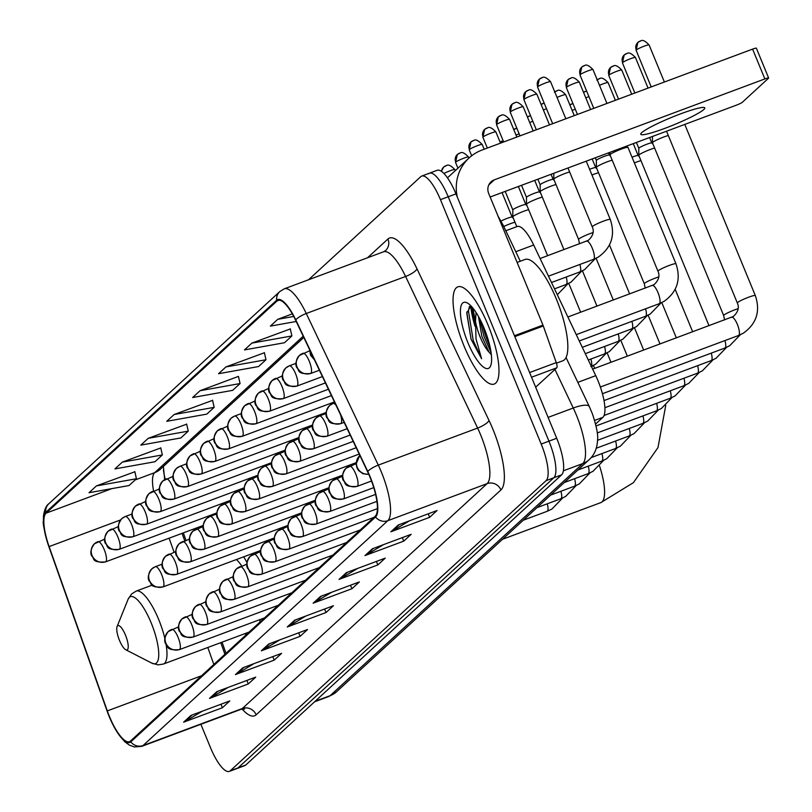 <?xml version="1.0" encoding="UTF-8"?>
<svg xmlns="http://www.w3.org/2000/svg" width="812" height="812" viewBox="0 0 812 812"><rect width="100%" height="100%" fill="white"/><g stroke="black" fill="none" stroke-linecap="round" stroke-linejoin="round"><path stroke-width="1.22" d="M246.929 562.381A57.307 16.565 -110.5 0 0 243.641 556.839M505.805 230.76L517.203 226.507A32.439 9.379 69.5 0 1 533.687 245.031L595.754 375.662A32.439 9.379 69.5 0 1 597.997 380.737A32.439 9.379 69.5 0 1 602.88 417.338L595.602 424.026M163.425 470.036A43.249 12.505 -110.5 0 0 165.191 479.334M183.339 532.875L185.989 540.345M222.052 642.17L225.99 653.305M244.96 633.624A57.307 16.565 -110.5 0 0 245.945 634.974M473.01 308.225A43.249 12.505 -110.5 0 0 475.436 320.192A43.249 12.505 -110.5 0 1 473.01 308.225M200.868 724.294L210.562 747.811A32.439 9.379 -110.5 0 0 229.299 771.4L244.818 765.614A32.439 9.379 -110.5 0 0 245.762 765.026L561.589 474.868A32.439 9.379 -110.5 0 0 556.707 438.267L455.979 193.875A32.439 9.379 -110.5 0 0 437.232 170.276L429.477 173.169A32.439 9.379 -110.5 0 0 428.533 173.768M229.299 771.4A32.439 9.379 -110.5 0 0 230.243 770.811L546.07 480.663A32.439 9.379 -110.5 0 0 541.188 444.052L440.459 199.661L448.214 196.768A32.439 9.379 -110.5 0 0 429.477 173.169A32.439 9.379 -110.5 0 1 448.214 196.768L548.942 441.16L448.214 196.768L455.979 193.875M546.07 480.663L553.825 477.76A32.439 9.379 -110.5 0 0 548.942 441.16A32.439 9.379 -110.5 0 1 553.825 477.76L238.007 767.919L553.825 477.76L561.589 474.868M237.053 768.507A32.439 9.379 -110.5 0 0 238.007 767.919A32.439 9.379 -110.5 0 1 237.053 768.507M487.86 324.577A51.907 15.002 -110.5 0 0 457.877 286.829A51.907 15.002 -110.5 0 0 464.17 346.338A51.907 15.002 -110.5 0 0 494.153 384.086A51.907 15.002 -110.5 0 0 487.86 324.577A51.907 15.002 -110.5 0 0 457.877 286.829A51.907 15.002 -110.5 0 0 464.17 346.338A51.907 15.002 -110.5 0 0 494.153 384.086A51.907 15.002 -110.5 0 0 487.86 324.577M370.008 477.162A34.601 9.998 69.5 0 1 375.215 516.209L130.458 741.072A34.601 9.998 69.5 0 1 129.443 741.701A34.601 9.998 69.5 0 1 107.306 710.906L49.116 546.588A34.601 9.998 69.5 0 1 46.061 513.174L276.993 301.019A34.601 9.998 69.5 0 1 277.998 300.389A34.601 9.998 69.5 0 1 295.588 320.151L367.613 471.752A34.601 9.998 69.5 0 1 370.008 477.162M370.211 476.979A35.464 10.251 -110.5 0 0 367.755 471.437L295.73 319.827A35.464 10.251 -110.5 0 0 276.659 300.227L45.736 512.382A35.464 10.251 -110.5 0 0 48.862 546.628L107.052 710.947A35.464 10.251 -110.5 0 0 130.783 741.874L375.55 517A35.464 10.251 -110.5 0 0 370.211 476.979M475 326.241A43.249 12.505 69.5 0 1 470.706 305.85M202.229 711.221L184.903 721.584A8.648 8.221 -132.6 0 1 183.603 722.203L222.397 707.739L229.796 700.939L191.003 715.402L183.603 722.203M220.955 704.237L222.397 707.739M228.131 687.419L210.805 697.782A8.648 8.221 -132.6 0 1 209.506 698.401L248.31 683.937L255.709 677.137L216.916 691.601L209.506 698.401M246.858 680.436L248.31 683.937M254.034 663.617L236.718 673.98A8.648 8.221 -132.6 0 1 235.419 674.599L274.212 660.136L281.612 653.335L242.818 667.799L235.419 674.599M272.771 656.634L274.212 660.136M279.947 639.815L262.621 650.179A8.648 8.221 -132.6 0 1 261.322 650.808L300.125 636.334L307.525 629.533L268.731 644.007L261.322 650.808M298.674 632.832L300.125 636.334M409.481 520.807L392.155 531.17A8.648 8.221 -132.6 0 1 390.866 531.799L429.66 517.325L437.059 510.525L398.266 524.999L390.866 531.799M428.218 513.823L429.66 517.325M383.579 544.608L366.253 554.972A8.648 8.221 -132.6 0 1 364.953 555.601L403.747 541.127L411.156 534.326L372.353 548.8L364.953 555.601M402.305 537.625L403.747 541.127M357.666 568.41L340.35 578.773A8.648 8.221 -132.6 0 1 339.051 579.403L377.844 564.929L385.243 558.128L346.45 572.602L339.051 579.403M376.403 561.427L377.844 564.929M331.763 592.212L314.437 602.575A8.648 8.221 -132.6 0 1 313.138 603.204L351.931 588.73L359.34 581.93L320.547 596.404L313.138 603.204M350.49 585.229L351.931 588.73M305.85 616.014L288.534 626.377A8.648 8.221 -132.6 0 1 287.235 627.006L326.028 612.532L333.427 605.732L294.634 620.206L287.235 627.006M324.587 609.03L326.028 612.532M440.459 199.661A32.439 9.379 -110.5 0 0 421.722 176.072A32.439 9.379 -110.5 0 0 420.768 176.661L308.54 279.764M186.679 424.158L148.231 438.318L140.831 445.118L180.853 437.942L188.252 431.142L186.638 423.986M160.776 447.96L122.328 462.109L114.918 468.91L154.95 461.744L162.349 454.943L160.735 447.788M134.863 471.762L96.415 485.911L89.015 492.711L129.037 485.546L136.436 478.745L134.822 471.589M264.397 352.753L225.949 366.912L218.55 373.713L258.571 366.547L265.981 359.746L264.367 352.581M290.31 328.951L251.862 343.111L244.463 349.911L284.484 342.745L291.884 335.945L290.27 328.779M292.33 313.868L277.765 319.309L270.366 326.109L296.228 321.481M212.582 400.357L174.133 414.516L166.734 421.316L206.755 414.14L214.165 407.35L212.551 400.184M200.046 390.714L192.647 397.515L232.668 390.349L240.068 383.548L238.454 376.382L200.046 390.714L240.068 383.548M225.949 366.912L265.981 359.746M251.862 343.111L291.884 335.945M277.765 319.309L293.741 316.447M174.133 414.516L214.165 407.35M148.231 438.318L188.252 431.142M122.328 462.109L162.349 454.943M96.415 485.911L136.436 478.745M556.443 363.167L562.807 360.792A54.069 15.631 -110.5 0 0 556.25 298.806A54.069 15.631 -110.5 0 0 525.019 259.475L517.122 262.428M470.879 305.809L466.768 313.168L471.092 339.314L481.597 358.731L476.035 338.949L475.497 321.339A24.441 7.064 -110.5 0 0 480.136 336.96A24.441 7.064 -110.5 0 0 489.057 352.164L481.841 336.33L478.471 316.467M475.497 321.339L476.025 312.417M484.064 328.068A35.251 10.191 -110.5 0 0 467.154 302.896A35.251 10.191 -110.5 0 0 467.976 342.847A35.251 10.191 -110.5 0 0 490.641 365.867A35.251 10.191 -110.5 0 0 484.064 328.068M489.057 352.164L491.098 354.479M481.597 358.731L473.213 340.472L468.453 311.006L469.437 306.428M490.093 347.171L485.535 335.884L482.206 323.815M471.092 339.314L466.829 312.529M491.067 352.56L483.993 336.452L479.679 318.68M703.821 109.508A34.601 3.867 157.6 0 0 704.775 107.894A34.601 3.867 157.6 0 0 676.031 115.608A34.601 3.867 157.6 0 0 641.744 132.66A34.601 3.867 157.6 0 0 640.79 134.274A34.601 3.867 157.6 0 0 669.535 126.56A34.601 3.867 157.6 0 0 703.821 109.508M535.656 387.192L556.738 367.826L531.545 377.225M457.318 197.143A43.249 41.128 -132.6 0 1 469.113 157.944A43.249 41.128 -132.6 0 1 481.993 150.047L752.592 49.116A5.41 0.599 -22.4 0 1 756.358 48.192L768.639 77.993A5.41 0.599 157.6 0 0 764.874 78.926L494.275 179.858A10.81 10.282 47.4 0 0 491.057 181.827A10.81 10.282 47.4 0 0 488.672 193.408L542.954 325.104A5.41 1.563 69.5 0 1 543.289 325.988L556.261 362.609A5.41 1.563 69.5 0 1 556.738 367.826M490.154 197.011L736.251 105.215A5.41 0.599 157.6 0 0 742.341 102.271L768.487 78.246A5.41 0.599 157.6 0 0 768.639 77.993M119.516 640.475A12.972 3.745 -110.5 0 0 125.738 649.742A12.972 3.745 -110.5 0 0 125.444 635.035A12.972 3.745 -110.5 0 0 117.101 626.57A12.972 3.745 -110.5 0 0 119.516 640.475M259.83 622.215A38.925 11.246 -110.5 0 0 259.952 619.586M241.773 565.994A38.925 11.246 -110.5 0 0 236.424 559.529M738.199 308.651A9.734 1.086 -22.4 0 0 724.091 314.954A9.734 1.086 -22.4 0 0 723.928 315.086A9.734 1.086 -22.4 0 0 723.665 315.543L652.452 142.78A9.734 1.086 -22.4 0 1 652.442 142.729A9.734 1.086 -22.4 0 1 652.726 142.323A9.734 1.086 -22.4 0 1 663.668 137.025A9.734 1.086 -22.4 0 1 668.306 135.523M709.018 325.724L638.78 155.336A9.734 1.086 -22.4 0 1 638.78 155.285A9.734 1.086 -22.4 0 1 639.054 154.879A9.734 1.086 -22.4 0 1 650.006 149.581A9.734 1.086 -22.4 0 1 654.645 148.078M636.405 142.465L638.821 148.322A7.024 0.782 -22.4 0 1 638.821 148.302A7.024 0.782 -22.4 0 1 639.024 148.017A7.024 0.782 -22.4 0 1 646.931 144.191A7.024 0.782 -22.4 0 1 651.803 142.953A7.024 0.782 -22.4 0 1 651.823 142.983L649.58 137.543M634.375 162.897A9.734 1.086 -22.4 0 1 636.334 162.146A9.734 1.086 -22.4 0 1 640.972 160.634M632.04 157.224A7.024 0.782 -22.4 0 1 633.258 156.746A7.024 0.782 -22.4 0 1 638.13 155.518A7.024 0.782 -22.4 0 1 638.151 155.549L633.248 143.643M675.96 263.788A9.734 1.086 -22.4 0 0 669.189 265.463A9.734 1.086 -22.4 0 0 658.39 270.619A9.734 1.086 -22.4 0 0 657.964 271.208L610.015 154.879A9.734 1.086 -22.4 0 1 610.005 154.828A9.734 1.086 -22.4 0 1 621.241 149.124A9.734 1.086 -22.4 0 1 627.981 147.419A9.734 1.086 -22.4 0 1 628.011 147.459L675.96 263.788C681.207 279.419 677.218 291.955 663.993 301.404L659.161 303.729A9.734 2.812 -110.5 0 0 659.293 303.658A9.734 2.812 -110.5 0 0 657.974 292.564A9.734 2.812 -110.5 0 0 652.361 285.489A9.734 2.812 -110.5 0 0 652.219 285.55M658.837 276.882A9.734 1.086 -22.4 0 0 655.517 278.019A9.734 1.086 -22.4 0 0 644.728 283.185A9.734 1.086 -22.4 0 0 644.302 283.764L596.353 167.434A9.734 1.086 -22.4 0 1 596.343 167.384A9.734 1.086 -22.4 0 1 607.569 161.679A9.734 1.086 -22.4 0 1 612.207 160.177M596.394 160.441A7.024 0.782 -22.4 0 1 596.384 160.4A7.024 0.782 -22.4 0 1 596.587 160.116A7.024 0.782 -22.4 0 1 604.493 156.29A7.024 0.782 -22.4 0 1 609.365 155.051A7.024 0.782 -22.4 0 1 609.386 155.082L608.482 152.879M591.948 174.996A9.734 1.086 -22.4 0 1 593.897 174.245A9.734 1.086 -22.4 0 1 598.535 172.733M589.603 169.322A7.024 0.782 -22.4 0 1 590.821 168.845A7.024 0.782 -22.4 0 1 595.693 167.617A7.024 0.782 -22.4 0 1 595.714 167.648L596.921 168.835M593.146 232.557A9.734 1.086 -22.4 0 0 589.827 233.694A9.734 1.086 -22.4 0 0 579.027 238.85A9.734 1.086 -22.4 0 0 578.601 239.438L553.794 179.229A9.734 1.086 -22.4 0 1 553.784 179.178A9.734 1.086 -22.4 0 1 565.01 173.484A9.734 1.086 -22.4 0 1 569.648 171.982M563.954 249.629L540.122 191.794A9.734 1.086 -22.4 0 1 540.112 191.744A9.734 1.086 -22.4 0 1 551.338 186.039A9.734 1.086 -22.4 0 1 555.976 184.537M540.163 184.801A7.024 0.782 -22.4 0 1 540.153 184.76A7.024 0.782 -22.4 0 1 540.356 184.476A7.024 0.782 -22.4 0 1 548.262 180.65A7.024 0.782 -22.4 0 1 553.134 179.411A7.024 0.782 -22.4 0 1 553.165 179.442L551.043 174.306M547.623 255.719L526.45 204.35A9.734 1.086 -22.4 0 1 526.44 204.299A9.734 1.086 -22.4 0 1 537.666 198.605A9.734 1.086 -22.4 0 1 542.304 197.093M521.527 185.309L526.491 197.346A7.024 0.782 -22.4 0 1 526.491 197.326A7.024 0.782 -22.4 0 1 526.683 197.032A7.024 0.782 -22.4 0 1 534.601 193.205A7.024 0.782 -22.4 0 1 539.472 191.967A7.024 0.782 -22.4 0 1 539.493 191.997L540.701 193.195M516.797 226.66L512.778 216.905A9.734 1.086 -22.4 0 1 512.778 216.855A9.734 1.086 -22.4 0 1 524.004 211.161A9.734 1.086 -22.4 0 1 528.642 209.648M505.196 191.399L512.819 209.902A7.024 0.782 -22.4 0 1 512.819 209.882A7.024 0.782 -22.4 0 1 513.022 209.587A7.024 0.782 -22.4 0 1 520.928 205.761A7.024 0.782 -22.4 0 1 525.8 204.533A7.024 0.782 -22.4 0 1 525.821 204.563M503.775 226.487A9.734 1.086 -22.4 0 1 510.332 223.716A9.734 1.086 -22.4 0 1 514.97 222.214M501.045 221.067A7.024 0.782 -22.4 0 1 507.256 218.326A7.024 0.782 -22.4 0 1 512.128 217.088A7.024 0.782 -22.4 0 1 512.149 217.119L502.039 192.576M577.819 382.35L595.754 375.662M594.617 420.413L602.88 417.338M515.762 251.72L533.687 245.031M315.157 701.274L330.108 695.691A21.63 20.564 47.4 0 0 336.554 691.753L328.85 696.483A43.249 12.505 -110.5 0 0 330.108 695.691L582.772 463.571A43.249 12.505 -110.5 0 0 576.256 414.77A43.249 12.505 -110.5 0 0 573.262 408.01L548.1 417.388M563.366 470.808L582.772 463.571A21.63 20.564 47.4 0 0 589.207 459.633L336.554 691.753M556.707 438.267L541.188 444.052M245.762 765.026L230.243 770.811M566.025 357.513L589.36 406.639A21.63 5.948 154.6 0 0 573.262 408.01L554.951 369.47M498.02 216.093L503.298 225.472A21.63 5.948 154.6 0 0 501.38 224.224M256.156 714.824A10.81 10.282 47.4 0 0 242.362 708.5L487.119 483.637A43.249 12.505 -110.5 0 0 480.613 434.836A43.249 12.505 -110.5 0 0 477.618 428.066L405.594 276.466A43.249 12.505 -110.5 0 0 383.599 251.771L385.558 250.583A10.81 10.282 47.4 0 0 387.943 239.002A54.069 15.631 69.5 0 1 417.013 268.884L489.037 420.494A54.069 15.631 69.5 0 1 500.913 489.951L256.156 714.824A54.069 15.631 69.5 0 1 242.067 709.018M241.093 709.292A43.249 12.505 -110.5 0 0 242.362 708.5L143.044 745.548A43.249 12.505 69.5 0 1 141.775 746.34L241.093 709.292L244.564 709.109L243.265 708.216M276.659 300.227A10.81 10.282 47.4 0 1 279.805 291.569L284.291 288.808A43.249 12.505 69.5 0 1 306.276 313.503L378.301 465.114A43.249 12.505 69.5 0 1 381.295 471.873A43.249 12.505 69.5 0 1 387.811 520.685A10.81 10.282 -132.6 0 1 375.55 517M367.755 471.437A10.81 2.974 154.6 0 1 378.301 465.114L477.618 428.066A10.81 2.974 -25.4 0 0 489.037 420.494M45.736 512.382A10.81 10.282 -132.6 0 1 48.872 503.724C46.274 505.49 44.477 509.52 43.493 515.803L43.361 521.365C42.63 522.989 44.467 531.403 48.862 546.628L48.862 546.628A10.81 0.599 160.5 0 1 48.862 546.618L107.052 710.947A10.81 0.599 160.5 0 1 107.042 710.936L113.721 726.273L118.004 733.53L124.743 741.711L129.25 745.061L134.325 746.949L141.775 746.34M417.013 268.884A10.81 2.974 -25.4 0 1 405.594 276.466L306.276 313.503A10.81 2.974 154.6 0 0 295.73 319.827M130.783 741.874A10.81 10.282 47.4 0 0 143.044 745.548L387.811 520.685L487.119 483.637A10.81 10.282 47.4 0 1 500.913 489.951M367.521 257.769L387.943 239.002M46.061 513.174L111.904 488.621M135.127 479.953L154.686 472.655A34.601 9.998 -110.5 0 0 153.59 491.057M49.116 546.588L120.602 519.924M107.306 710.906L201.569 675.746M169.109 538.183L174.093 552.241M207.811 647.479L213.83 664.47M276.993 301.019L279.176 300.207M303.221 336.198L154.686 472.655A19.468 18.503 47.4 0 0 160.482 469.113L303.81 337.437M288.534 626.377L295.68 619.81M314.437 602.575L321.582 596.008M340.35 578.773L347.495 572.206M366.253 554.972L373.398 548.404M392.155 531.17L399.311 524.603M262.621 650.179L269.767 643.611M236.718 673.98L243.864 667.413M210.805 697.782L217.951 691.215M184.903 721.584L192.048 715.017M471.823 306.814A43.249 12.505 -110.5 0 0 475.213 323.318M488.814 184.872L494.275 179.858M514.443 335.742L542.954 325.104M764.874 78.926L752.592 49.116M543.289 325.988L514.808 336.615M529.617 372.546L556.261 362.609M599.55 465.966A40.549 11.723 69.5 0 1 602.027 501.877A40.549 11.723 69.5 0 1 600.839 502.608L502.506 539.29M125.738 649.742L151.905 663.171A35.758 10.333 -110.5 0 0 151.073 622.642A35.758 10.333 -110.5 0 0 128.083 599.286L131.605 593.978L136.172 591.106A38.925 11.246 -110.5 0 1 158.655 619.414A38.925 11.246 -110.5 0 1 164.826 638.364M249.101 632.081L163.374 664.054A38.925 11.246 -110.5 0 0 166.135 644.779M368.739 474.198A10.81 10.282 -132.6 0 1 357.25 467.326A10.81 10.282 47.4 0 1 359.635 455.745L359.899 455.512A10.81 10.282 47.4 0 0 359.635 455.745L356.143 463.885L357.047 468.057L358.559 470.524L362.903 473.731L368.81 474.36M636.303 49.979A7.024 0.782 -22.4 0 1 643.266 46.517A7.024 0.782 -22.4 0 1 649.103 44.954C641.683 37.139 640.445 41.991 640.506 40.925L637.856 42.447A7.024 6.679 47.4 0 0 636.303 49.979A7.024 0.782 -22.4 0 0 636.111 50.303L651.204 86.935M639.947 41.168A7.024 6.679 47.4 0 0 637.856 42.447L636.111 50.303M600.372 387.03L738.524 335.498A9.734 2.812 -110.5 0 0 738.656 335.427A9.734 2.812 -110.5 0 0 737.337 324.333A9.734 2.812 -110.5 0 0 731.724 317.259A9.734 2.812 -110.5 0 0 731.582 317.33M666.54 131.219L737.326 302.977A9.734 1.086 -22.4 0 1 737.601 302.531A9.734 1.086 -22.4 0 1 737.753 302.399A9.734 1.086 -22.4 0 1 747.527 297.628A9.734 1.086 -22.4 0 1 755.322 295.568C760.57 311.189 756.581 323.724 743.356 333.174L738.524 335.498M357.371 486.195A10.81 3.126 -110.5 0 0 355.747 473.995A10.81 3.126 -110.5 0 0 349.505 466.129A10.81 3.126 -110.5 0 0 349.19 466.332A10.81 10.282 47.4 0 0 345.963 468.301A10.81 10.282 47.4 0 0 343.577 479.882A10.81 10.282 -132.6 0 0 357.371 486.195A10.81 3.126 -110.5 0 1 357.057 486.398C342.349 487.444 346.237 482.257 343.385 480.613C341.487 477.456 342.349 473.345 345.963 468.301L356.133 463.652M622.631 62.534A7.024 0.782 -22.4 0 1 629.594 59.073A7.024 0.782 -22.4 0 1 635.441 57.51C628.021 49.694 626.773 54.556 626.834 53.48L624.184 55.013A7.024 6.679 47.4 0 0 622.631 62.534A7.024 0.782 -22.4 0 0 622.439 62.869L634.872 93.025M626.275 53.724A7.024 6.679 47.4 0 0 624.184 55.013L622.439 62.869M602.433 393.718L724.852 348.054A9.734 2.812 -110.5 0 0 724.994 347.993A9.734 2.812 -110.5 0 0 724.943 340.563M356.61 486.449A10.81 3.126 -110.5 0 0 357.057 486.398L371.52 480.998M343.709 498.751A10.81 3.126 -110.5 0 0 342.075 486.55A10.81 3.126 -110.5 0 0 335.833 478.694A10.81 3.126 -110.5 0 0 335.518 478.887A10.81 10.282 47.4 0 0 332.301 480.856A10.81 10.282 47.4 0 0 329.916 492.437A10.81 10.282 -132.6 0 0 343.709 498.751A10.81 3.126 -110.5 0 1 343.395 498.954C328.687 500.009 332.565 494.812 329.713 493.168C327.825 490.012 328.677 485.911 332.301 480.856L342.471 476.218M608.97 75.1A7.024 0.782 -22.4 0 1 615.932 71.629A7.024 0.782 -22.4 0 1 621.769 70.065C614.349 62.25 613.111 67.112 613.172 66.036L610.512 67.569A7.024 6.679 47.4 0 0 608.97 75.1A7.024 0.782 -22.4 0 0 608.767 75.425L618.541 99.125M612.603 66.29A7.024 6.679 47.4 0 0 610.512 67.569L608.767 75.425M604.006 400.59L711.18 360.609A9.734 2.812 -110.5 0 0 711.322 360.548A9.734 2.812 -110.5 0 0 711.271 353.118M342.948 499.004A10.81 3.126 -110.5 0 0 343.395 498.954L373.764 487.626M330.037 511.316A10.81 3.126 -110.5 0 0 328.413 499.116A10.81 3.126 -110.5 0 0 322.161 491.25A10.81 3.126 -110.5 0 0 321.846 491.443A10.81 10.282 47.4 0 0 318.629 493.412A10.81 10.282 47.4 0 0 316.244 504.993A10.81 10.282 -132.6 0 0 330.037 511.316A10.81 3.126 -110.5 0 1 329.723 511.509C315.015 512.565 318.893 507.368 316.041 505.734C314.153 502.567 315.015 498.466 318.629 493.412L328.799 488.773M599.489 85.351A7.024 0.782 -22.4 0 1 608.097 82.621C600.677 74.816 599.439 79.667 599.5 78.591L596.84 80.124M598.941 78.845A7.024 6.679 47.4 0 0 597.206 79.82M604.889 407.715L697.518 373.175A9.734 2.812 -110.5 0 0 697.65 373.104A9.734 2.812 -110.5 0 0 697.599 365.674M329.276 511.56A10.81 3.126 -110.5 0 0 329.723 511.509L375.591 494.396M316.365 523.872A10.81 3.126 -110.5 0 0 314.741 511.672A10.81 3.126 -110.5 0 0 308.499 503.805A10.81 3.126 -110.5 0 0 308.174 503.998A10.81 10.282 47.4 0 0 304.957 505.977A10.81 10.282 47.4 0 0 302.572 517.559A10.81 10.282 -132.6 0 0 316.365 523.872A10.81 3.126 -110.5 0 1 316.051 524.065C301.343 525.12 305.231 519.924 302.379 518.289C300.481 515.133 301.343 511.022 304.957 505.977L315.127 501.329M585.828 97.917A7.024 0.782 -22.4 0 1 588.933 96.618M585.269 91.401A7.024 6.679 47.4 0 0 583.544 92.375L586.599 90.964M604.067 415.49L683.846 385.73A9.734 2.812 -110.5 0 0 683.978 385.659A9.734 2.812 -110.5 0 0 683.927 378.24M315.604 524.126A10.81 3.126 -110.5 0 0 316.051 524.065L376.91 501.369M302.703 536.427A10.81 3.126 -110.5 0 0 301.069 524.227A10.81 3.126 -110.5 0 0 294.827 516.361A10.81 3.126 -110.5 0 0 294.512 516.564A10.81 10.282 47.4 0 0 291.285 518.533A10.81 10.282 47.4 0 0 288.91 530.114A10.81 10.282 -132.6 0 0 302.703 536.427A10.81 3.126 -110.5 0 1 302.379 536.63C287.681 537.676 291.559 532.489 288.707 530.845C286.809 527.688 287.671 523.578 291.285 518.533L301.465 513.884M572.155 110.473A7.024 0.782 -22.4 0 1 575.261 109.173M571.597 103.956A7.024 6.679 47.4 0 0 569.872 104.931L572.927 103.52M596.049 425.935L670.174 398.286A9.734 2.812 -110.5 0 0 670.316 398.225A9.734 2.812 -110.5 0 0 670.265 390.795M301.942 536.681A10.81 3.126 -110.5 0 0 302.379 536.63L377.407 508.647M289.031 548.983A10.81 3.126 -110.5 0 0 287.407 536.783A10.81 3.126 -110.5 0 0 281.155 528.927A10.81 3.126 -110.5 0 0 280.84 529.119A10.81 10.282 47.4 0 0 277.623 531.089A10.81 10.282 47.4 0 0 275.238 542.67A10.81 10.282 -132.6 0 0 289.031 548.983A10.81 3.126 -110.5 0 1 288.717 549.186C274.009 550.242 277.887 545.045 275.035 543.401C273.147 540.244 274.009 536.143 277.623 531.089L287.793 526.45M597.246 432.948L656.502 410.842A9.734 2.812 -110.5 0 0 656.644 410.781A9.734 2.812 -110.5 0 0 656.593 403.351M288.27 549.237A10.81 3.126 -110.5 0 0 288.717 549.186L373.916 517.406M275.359 561.549A10.81 3.126 -110.5 0 0 273.735 549.348A10.81 3.126 -110.5 0 0 267.483 541.482A10.81 3.126 -110.5 0 0 267.168 541.675A10.81 10.282 47.4 0 0 263.951 543.644A10.81 10.282 47.4 0 0 261.565 555.225A10.81 10.282 -132.6 0 0 275.359 561.549A10.81 3.126 -110.5 0 1 275.045 561.742C260.337 562.797 264.215 557.6 261.362 555.966C259.475 552.799 260.337 548.699 263.951 543.644L274.121 539.006M597.541 440.297L642.84 423.407A9.734 2.812 -110.5 0 0 642.972 423.336A9.734 2.812 -110.5 0 0 642.921 415.906M274.598 561.792A10.81 3.126 -110.5 0 0 275.045 561.742L360.254 529.962M261.687 574.104A10.81 3.126 -110.5 0 0 260.063 561.904A10.81 3.126 -110.5 0 0 253.821 554.038A10.81 3.126 -110.5 0 0 253.506 554.231A10.81 10.282 47.4 0 0 250.279 556.21A10.81 10.282 47.4 0 0 247.893 567.791A10.81 10.282 -132.6 0 0 261.687 574.104A10.81 3.126 -110.5 0 1 261.373 574.297C246.665 575.353 250.553 570.156 247.701 568.522C245.803 565.365 246.665 561.254 250.279 556.21L260.449 551.561M596.241 448.244L629.168 435.963A9.734 2.812 -110.5 0 0 629.31 435.892A9.734 2.812 -110.5 0 0 629.249 428.472M260.926 574.358A10.81 3.126 -110.5 0 0 261.373 574.297L346.582 542.517M248.025 586.66A10.81 3.126 -110.5 0 0 246.391 574.46A10.81 3.126 -110.5 0 0 240.149 566.593A10.81 3.126 -110.5 0 0 239.834 566.796A10.81 10.282 47.4 0 0 236.607 568.765A10.81 10.282 47.4 0 0 234.232 580.347A10.81 10.282 -132.6 0 0 248.025 586.66A10.81 3.126 -110.5 0 1 247.711 586.863C233.003 587.908 236.881 582.722 234.029 581.077C232.141 577.921 232.993 573.81 236.607 568.765L246.787 564.117M591.187 457.592L615.496 448.518A9.734 2.812 -110.5 0 0 615.638 448.457A9.734 2.812 -110.5 0 0 615.587 441.028M247.264 586.914A10.81 3.126 -110.5 0 0 247.711 586.863L332.91 555.073M234.353 599.215A10.81 3.126 -110.5 0 0 232.729 587.015A10.81 3.126 -110.5 0 0 226.477 579.159A10.81 3.126 -110.5 0 0 226.162 579.352A10.81 10.282 47.4 0 0 222.945 581.321A10.81 10.282 47.4 0 0 220.559 592.902A10.81 10.282 -132.6 0 0 234.353 599.215A10.81 3.126 -110.5 0 1 234.039 599.418C219.331 600.474 223.209 595.277 220.356 593.633C218.469 590.476 219.331 586.376 222.945 581.321L233.115 576.682M577.931 469.986L601.824 461.074A9.734 2.812 -110.5 0 0 601.966 461.013A9.734 2.812 -110.5 0 0 601.915 453.583M233.592 599.469A10.81 3.126 -110.5 0 0 234.039 599.418L319.238 567.639M220.681 611.781A10.81 3.126 -110.5 0 0 219.057 599.581A10.81 3.126 -110.5 0 0 212.805 591.715A10.81 3.126 -110.5 0 0 212.49 591.907A10.81 10.282 47.4 0 0 209.273 593.876A10.81 10.282 47.4 0 0 206.887 605.458A10.81 10.282 -132.6 0 0 220.681 611.781A10.81 3.126 -110.5 0 1 220.367 611.974C205.659 613.03 209.537 607.833 206.695 606.199C204.797 603.032 205.659 598.931 209.273 593.876L219.443 589.238M564.269 482.551L588.162 473.64A9.734 2.812 -110.5 0 0 588.294 473.569A9.734 2.812 -110.5 0 0 588.243 466.139M219.92 612.025A10.81 3.126 -110.5 0 0 220.367 611.974L305.576 580.194M207.009 624.337A10.81 3.126 -110.5 0 0 205.385 612.136A10.81 3.126 -110.5 0 0 199.143 604.27A10.81 3.126 -110.5 0 0 198.828 604.463A10.81 10.282 47.4 0 0 195.601 606.442A10.81 10.282 47.4 0 0 193.226 618.023A10.81 10.282 -132.6 0 0 207.009 624.337A10.81 3.126 -110.5 0 1 206.695 624.529C191.987 625.585 195.875 620.388 193.023 618.754C191.124 615.597 191.987 611.487 195.601 606.442L205.771 601.793M550.597 495.107L574.49 486.195A9.734 2.812 -110.5 0 0 574.632 486.124A9.734 2.812 -110.5 0 0 574.581 478.704M206.248 624.59A10.81 3.126 -110.5 0 0 206.695 624.529L291.904 592.75M193.347 636.892A10.81 3.126 -110.5 0 0 191.713 624.692A10.81 3.126 -110.5 0 0 185.471 616.826A10.81 3.126 -110.5 0 0 185.156 617.029A10.81 10.282 47.4 0 0 181.939 618.998A10.81 10.282 47.4 0 0 179.553 630.579A10.81 10.282 -132.6 0 0 193.347 636.892A10.81 3.126 -110.5 0 1 193.033 637.095C178.325 638.141 182.203 632.954 179.35 631.31C177.463 628.153 178.315 624.042 181.939 618.998L192.109 614.349M536.925 507.662L560.818 498.751A9.734 2.812 -110.5 0 0 560.96 498.69A9.734 2.812 -110.5 0 0 560.909 491.26M192.586 637.146A10.81 3.126 -110.5 0 0 193.033 637.095L278.232 605.305M179.675 649.448A10.81 3.126 -110.5 0 0 178.051 637.247A10.81 3.126 -110.5 0 0 171.799 629.391A10.81 3.126 -110.5 0 0 171.484 629.584A10.81 10.282 47.4 0 0 168.267 631.553A10.81 10.282 47.4 0 0 165.881 643.134A10.81 10.282 -132.6 0 0 179.675 649.448A10.81 3.126 -110.5 0 1 179.361 649.651C164.653 650.706 168.531 645.51 165.678 643.865C163.791 640.709 164.653 636.608 168.267 631.553L178.437 626.915M523.253 520.218L547.156 511.306A9.734 2.812 -110.5 0 0 547.288 511.245A9.734 2.812 -110.5 0 0 547.237 503.816M178.914 649.702A10.81 3.126 -110.5 0 0 179.361 649.651L264.57 617.871M580.194 74.633A7.024 0.782 -22.4 0 1 587.167 71.172A7.024 0.782 -22.4 0 1 593.004 69.609C585.584 61.793 584.346 66.655 584.407 65.579L581.747 67.112A7.024 6.679 47.4 0 0 580.194 74.633A7.024 0.782 -22.4 0 0 580.001 74.968L593.775 108.361M583.838 65.823A7.024 6.679 47.4 0 0 581.747 67.112L580.001 74.968M340.187 423.742A10.81 3.126 -110.5 0 0 340.634 423.681A10.81 3.126 -110.5 0 0 340.949 423.488A10.81 3.126 -110.5 0 0 340.583 414.861M340.949 423.488A10.81 10.282 -132.6 0 1 327.155 417.175A10.81 10.282 47.4 0 1 329.54 405.594L333.082 403.422A10.81 3.126 -110.5 0 0 332.768 403.625A10.81 10.282 47.4 0 0 329.54 405.594C325.927 410.639 325.064 414.749 326.962 417.906C329.814 419.54 325.927 424.737 340.634 423.681L344.156 422.372M336.097 405.411A10.81 3.126 -110.5 0 0 333.082 403.422L334.838 402.762M566.532 87.199A7.024 0.782 -22.4 0 1 573.495 83.727A7.024 0.782 -22.4 0 1 579.332 82.164C571.912 74.349 570.674 79.211 570.734 78.135L568.075 79.667A7.024 6.679 47.4 0 0 566.532 87.199A7.024 0.782 -22.4 0 0 566.34 87.523L577.433 114.451M570.176 78.388A7.024 6.679 47.4 0 0 568.075 79.667L566.34 87.523M327.287 436.044A10.81 3.126 -110.5 0 0 325.653 423.844A10.81 3.126 -110.5 0 0 319.41 415.977A10.81 3.126 -110.5 0 0 319.096 416.18A10.81 10.282 47.4 0 0 315.868 418.15A10.81 10.282 47.4 0 0 313.493 429.731A10.81 10.282 -132.6 0 0 327.287 436.044A10.81 3.126 -110.5 0 1 326.972 436.247C312.265 437.292 316.142 432.106 313.29 430.462C311.392 427.305 312.255 423.204 315.868 418.15L319.41 415.977L326.048 413.511M579.271 340.979L645.489 316.284A9.734 2.812 -110.5 0 0 645.631 316.213A9.734 2.812 -110.5 0 0 645.57 308.793M326.525 436.298A10.81 3.126 -110.5 0 0 326.972 436.247L347.171 428.706M557.052 97.45A7.024 0.782 -22.4 0 1 565.659 94.72C558.24 86.914 557.002 91.766 557.062 90.69L554.413 92.223M556.504 90.944A7.024 6.679 47.4 0 0 554.779 91.918M313.615 448.61A10.81 3.126 -110.5 0 0 311.991 436.399A10.81 3.126 -110.5 0 0 305.738 428.543A10.81 3.126 -110.5 0 0 305.424 428.736A10.81 10.282 47.4 0 0 302.206 430.705A10.81 10.282 47.4 0 0 299.821 442.286A10.81 10.282 -132.6 0 0 313.615 448.61A10.81 3.126 -110.5 0 1 313.3 448.803C298.593 449.858 302.47 444.661 299.618 443.017C297.73 439.86 298.593 435.76 302.206 430.705L312.376 426.067M582.285 347.313L631.817 328.84A9.734 2.812 -110.5 0 0 631.959 328.779A9.734 2.812 -110.5 0 0 631.909 321.349M312.853 448.853A10.81 3.126 -110.5 0 0 313.3 448.803L350.175 435.049M543.39 110.016A7.024 0.782 -22.4 0 1 546.496 108.717M542.832 103.5A7.024 6.679 47.4 0 0 541.107 104.474L544.162 103.063M299.943 461.165A10.81 3.126 -110.5 0 0 298.319 448.965A10.81 3.126 -110.5 0 0 292.066 441.099A10.81 3.126 -110.5 0 0 291.752 441.292A10.81 10.282 47.4 0 0 288.534 443.271A10.81 10.282 47.4 0 0 286.149 454.842A10.81 10.282 -132.6 0 0 299.943 461.165A10.81 3.126 -110.5 0 1 299.628 461.358C284.921 462.414 288.798 457.217 285.946 455.583C284.058 452.416 284.921 448.315 288.534 443.271L298.704 438.622M585.3 353.656L618.155 341.395A9.734 2.812 -110.5 0 0 618.287 341.334A9.734 2.812 -110.5 0 0 618.236 333.905M299.181 461.409A10.81 3.126 -110.5 0 0 299.628 461.358L353.19 441.383M529.718 122.571A7.024 0.782 -22.4 0 1 532.824 121.272M529.16 116.055A7.024 6.679 47.4 0 0 527.435 117.029L530.49 115.619M286.271 473.721A10.81 3.126 -110.5 0 0 284.647 461.52A10.81 3.126 -110.5 0 0 278.404 453.654A10.81 3.126 -110.5 0 0 278.09 453.847A10.81 10.282 47.4 0 0 274.862 455.826A10.81 10.282 47.4 0 0 272.477 467.407A10.81 10.282 -132.6 0 0 286.271 473.721A10.81 3.126 -110.5 0 1 285.956 473.914C271.249 474.969 275.136 469.772 272.284 468.138C270.386 464.982 271.249 460.871 274.862 455.826L285.032 451.178M588.304 359.99L604.483 353.961A9.734 2.812 -110.5 0 0 604.615 353.89A9.734 2.812 -110.5 0 0 604.564 346.46M285.509 473.975A10.81 3.126 -110.5 0 0 285.956 473.914L356.204 447.716M516.046 135.127A7.024 0.782 -22.4 0 1 519.152 133.828M515.498 128.621A7.024 6.679 47.4 0 0 513.763 129.585L516.828 128.174M272.609 486.276A10.81 3.126 -110.5 0 0 270.975 474.076A10.81 3.126 -110.5 0 0 264.732 466.21A10.81 3.126 -110.5 0 0 264.418 466.413A10.81 10.282 47.4 0 0 261.2 468.382A10.81 10.282 47.4 0 0 258.815 479.963A10.81 10.282 -132.6 0 0 272.609 486.276A10.81 3.126 -110.5 0 1 272.294 486.479C257.587 487.525 261.464 482.338 258.612 480.694C256.724 477.537 257.577 473.437 261.2 468.382L264.732 466.21L271.37 463.743M591.248 366.171A9.734 2.812 -110.5 0 0 590.903 359.026M271.847 486.53A10.81 3.126 -110.5 0 0 272.294 486.479L359.208 454.06M501.826 141.176A7.024 6.679 47.4 0 0 500.101 142.151L503.156 140.73M258.937 498.842A10.81 3.126 -110.5 0 0 257.313 486.632A10.81 3.126 -110.5 0 0 251.06 478.775A10.81 3.126 -110.5 0 0 250.746 478.968A10.81 10.282 47.4 0 0 247.528 480.937A10.81 10.282 47.4 0 0 245.143 492.519A10.81 10.282 -132.6 0 0 258.937 498.842A10.81 3.126 -110.5 0 1 258.622 499.035C243.915 500.09 247.792 494.894 244.94 493.249C243.052 490.093 243.915 485.992 247.528 480.937L257.698 476.299M258.175 499.086A10.81 3.126 -110.5 0 0 258.622 499.035L356.194 462.637M245.265 511.398A10.81 3.126 -110.5 0 0 243.641 499.197A10.81 3.126 -110.5 0 0 237.398 491.331A10.81 3.126 -110.5 0 0 237.074 491.524A10.81 10.282 47.4 0 0 233.856 493.503A10.81 10.282 47.4 0 0 231.471 505.074A10.81 10.282 -132.6 0 0 245.265 511.398A10.81 3.126 -110.5 0 1 244.95 511.59C230.243 512.646 234.13 507.449 231.278 505.815C229.38 502.648 230.243 498.548 233.856 493.503L244.026 488.854M244.503 511.641A10.81 3.126 -110.5 0 0 244.95 511.59L342.522 475.203M231.603 523.953A10.81 3.126 -110.5 0 0 229.969 511.753A10.81 3.126 -110.5 0 0 223.726 503.887A10.81 3.126 -110.5 0 0 223.412 504.079A10.81 10.282 47.4 0 0 220.184 506.059A10.81 10.282 47.4 0 0 217.809 517.64A10.81 10.282 -132.6 0 0 231.603 523.953A10.81 3.126 -110.5 0 1 231.278 524.146C216.581 525.202 220.458 520.005 217.606 518.371C215.708 515.214 216.571 511.103 220.184 506.059L230.364 501.41M230.841 524.207A10.81 3.126 -110.5 0 0 231.278 524.146L328.85 487.758M217.931 536.509A10.81 3.126 -110.5 0 0 216.307 524.308A10.81 3.126 -110.5 0 0 210.054 516.442A10.81 3.126 -110.5 0 0 209.74 516.645A10.81 10.282 47.4 0 0 206.522 518.614A10.81 10.282 47.4 0 0 204.137 530.195A10.81 10.282 -132.6 0 0 217.931 536.509A10.81 3.126 -110.5 0 1 217.616 536.712C202.909 537.757 206.786 532.571 203.934 530.926C202.046 527.77 202.909 523.669 206.522 518.614L210.054 516.442L216.692 513.976M217.169 536.762A10.81 3.126 -110.5 0 0 217.616 536.712L315.178 500.314M204.259 549.074A10.81 3.126 -110.5 0 0 202.635 536.864A10.81 3.126 -110.5 0 0 196.382 529.008A10.81 3.126 -110.5 0 0 196.068 529.201A10.81 10.282 47.4 0 0 192.85 531.17A10.81 10.282 47.4 0 0 190.465 542.751A10.81 10.282 -132.6 0 0 204.259 549.074A10.81 3.126 -110.5 0 1 203.944 549.267C189.237 550.323 193.114 545.126 190.262 543.482C188.374 540.325 189.237 536.224 192.85 531.17L203.02 526.531M203.497 549.318A10.81 3.126 -110.5 0 0 203.944 549.267L301.516 512.869M190.587 561.63A10.81 3.126 -110.5 0 0 188.963 549.43A10.81 3.126 -110.5 0 0 182.72 541.563A10.81 3.126 -110.5 0 0 182.406 541.756A10.81 10.282 47.4 0 0 179.178 543.736A10.81 10.282 47.4 0 0 176.793 555.306A10.81 10.282 -132.6 0 0 190.587 561.63A10.81 3.126 -110.5 0 1 190.272 561.823C175.565 562.878 179.452 557.682 176.6 556.047C174.702 552.881 175.565 548.78 179.178 543.736L189.348 539.087M189.825 561.874A10.81 3.126 -110.5 0 0 190.272 561.823L287.844 525.435M176.925 574.186A10.81 3.126 -110.5 0 0 175.29 561.985A10.81 3.126 -110.5 0 0 169.048 554.119A10.81 3.126 -110.5 0 0 168.734 554.312A10.81 10.282 47.4 0 0 165.506 556.291A10.81 10.282 47.4 0 0 163.131 567.872A10.81 10.282 -132.6 0 0 176.925 574.186A10.81 3.126 -110.5 0 1 176.61 574.378C161.903 575.434 165.78 570.237 162.928 568.603C161.03 565.446 161.892 561.336 165.506 556.291L175.686 551.642M176.163 574.439A10.81 3.126 -110.5 0 0 176.61 574.378L274.172 537.991M163.253 586.741A10.81 3.126 -110.5 0 0 161.629 574.541A10.81 3.126 -110.5 0 0 155.376 566.674A10.81 3.126 -110.5 0 0 155.062 566.877A10.81 10.282 47.4 0 0 151.844 568.847A10.81 10.282 47.4 0 0 149.459 580.428A10.81 10.282 -132.6 0 0 163.253 586.741A10.81 3.126 -110.5 0 1 162.938 586.944C148.231 587.989 152.108 582.803 149.256 581.159C147.368 578.002 148.231 573.901 151.844 568.847L155.376 566.674L162.014 564.208M162.491 586.995A10.81 3.126 -110.5 0 0 162.938 586.944L260.51 550.546M537.767 86.732A7.024 0.782 -22.4 0 1 544.73 83.271A7.024 0.782 -22.4 0 1 550.566 81.707C543.147 73.892 541.908 78.754 541.969 77.678L539.31 79.211A7.024 6.679 47.4 0 0 537.767 86.732A7.024 0.782 -22.4 0 0 537.564 87.067L552.667 123.688M541.401 77.922A7.024 6.679 47.4 0 0 539.31 79.211L537.564 87.067M313.99 358.874A10.81 10.282 -132.6 0 1 310.732 354.468A10.81 10.282 47.4 0 1 309.91 350.276M548.486 276.171L593.46 259.393A9.734 2.812 -110.5 0 0 593.602 259.322A9.734 2.812 -110.5 0 0 592.283 248.239A9.734 2.812 -110.5 0 0 586.66 241.154A9.734 2.812 -110.5 0 0 586.528 241.225M567.994 167.982L592.273 226.883A9.734 1.086 -22.4 0 1 592.699 226.294A9.734 1.086 -22.4 0 1 603.489 221.128A9.734 1.086 -22.4 0 1 610.269 219.463C615.516 235.084 611.517 247.619 598.302 257.069L593.46 259.393M524.095 99.297A7.024 0.782 -22.4 0 1 531.058 95.826A7.024 0.782 -22.4 0 1 536.894 94.263C529.475 86.448 528.236 91.309 528.297 90.233L525.638 91.766A7.024 6.679 47.4 0 0 524.095 99.297A7.024 0.782 -22.4 0 0 523.902 99.622L536.336 129.788M527.739 90.487A7.024 6.679 47.4 0 0 525.638 91.766L523.902 99.622M310.864 373.337A10.81 3.126 -110.5 0 0 309.23 361.137A10.81 3.126 -110.5 0 0 302.988 353.271A10.81 3.126 -110.5 0 0 302.673 353.474A10.81 10.282 47.4 0 0 299.445 355.443A10.81 10.282 47.4 0 0 297.07 367.024A10.81 10.282 -132.6 0 0 310.864 373.337A10.81 3.126 -110.5 0 1 310.539 373.54C295.842 374.586 299.719 369.399 296.867 367.755C294.969 364.598 295.832 360.487 299.445 355.443L309.626 350.794M551.5 282.505L579.798 271.949A9.734 2.812 -110.5 0 0 579.93 271.888A9.734 2.812 -110.5 0 0 579.88 264.458M310.093 373.591A10.81 3.126 -110.5 0 0 310.539 373.54L319.39 370.242M510.423 111.853A7.024 0.782 -22.4 0 1 517.386 108.392A7.024 0.782 -22.4 0 1 523.222 106.819C515.803 99.013 514.564 103.865 514.625 102.789L511.976 104.322A7.024 6.679 47.4 0 0 510.423 111.853A7.024 0.782 -22.4 0 0 510.23 112.178L519.995 135.878M514.067 103.043A7.024 6.679 47.4 0 0 511.976 104.322L510.23 112.178M297.192 385.893A10.81 3.126 -110.5 0 0 295.558 373.693A10.81 3.126 -110.5 0 0 289.316 365.826A10.81 3.126 -110.5 0 0 289.001 366.029A10.81 10.282 47.4 0 0 285.783 367.998A10.81 10.282 47.4 0 0 283.398 379.58A10.81 10.282 -132.6 0 0 297.192 385.893A10.81 3.126 -110.5 0 1 296.877 386.096C282.17 387.141 286.047 381.955 283.195 380.31C281.307 377.154 282.17 373.053 285.783 367.998L289.316 365.826L295.954 363.36M554.505 288.849L566.126 284.515A9.734 2.812 -110.5 0 0 566.258 284.444A9.734 2.812 -110.5 0 0 566.208 277.014M296.431 386.147A10.81 3.126 -110.5 0 0 296.877 386.096L322.394 376.575M496.751 124.409A7.024 0.782 -22.4 0 1 503.714 120.947A7.024 0.782 -22.4 0 1 509.56 119.384C502.141 111.569 500.902 116.42 500.963 115.355L498.304 116.877A7.024 6.679 47.4 0 0 496.751 124.409A7.024 0.782 -22.4 0 0 496.558 124.733L503.663 141.968M500.395 115.598A7.024 6.679 47.4 0 0 498.304 116.877L496.558 124.733M283.52 398.459A10.81 3.126 -110.5 0 0 281.896 386.258A10.81 3.126 -110.5 0 0 275.644 378.392A10.81 3.126 -110.5 0 0 275.329 378.585A10.81 10.282 47.4 0 0 272.111 380.554A10.81 10.282 47.4 0 0 269.726 392.135A10.81 10.282 -132.6 0 0 283.52 398.459A10.81 3.126 -110.5 0 1 283.205 398.651C268.498 399.707 272.375 394.51 269.523 392.876C267.635 389.709 268.498 385.609 272.111 380.554L282.282 375.915M282.759 398.702A10.81 3.126 -110.5 0 0 283.205 398.651L325.409 382.909M483.089 136.964A7.024 0.782 -22.4 0 1 490.052 133.503A7.024 0.782 -22.4 0 1 495.888 131.94C488.469 124.124 487.23 128.986 487.291 127.91L484.632 129.443A7.024 6.679 47.4 0 0 483.089 136.964A7.024 0.782 -22.4 0 0 482.896 137.299L487.332 148.058M486.733 128.154A7.024 6.679 47.4 0 0 484.632 129.443L482.896 137.299M269.848 411.014A10.81 3.126 -110.5 0 0 268.224 398.814A10.81 3.126 -110.5 0 0 261.982 390.948A10.81 3.126 -110.5 0 0 261.667 391.14A10.81 10.282 47.4 0 0 258.439 393.12A10.81 10.282 47.4 0 0 256.054 404.701A10.81 10.282 -132.6 0 0 269.848 411.014A10.81 3.126 -110.5 0 1 269.533 411.207C254.826 412.263 258.713 407.066 255.861 405.432C253.963 402.275 254.826 398.164 258.439 393.12L268.61 388.471M269.087 411.268A10.81 3.126 -110.5 0 0 269.533 411.207L328.424 389.242M469.417 149.53A7.024 0.782 -22.4 0 1 476.38 146.058A7.024 0.782 -22.4 0 1 482.216 144.495C474.797 136.68 473.558 141.542 473.619 140.466L470.97 141.998A7.024 6.679 47.4 0 0 469.417 149.53A7.024 0.782 -22.4 0 0 469.224 149.855L471.67 155.782M473.061 140.72A7.024 6.679 47.4 0 0 470.97 141.998L469.224 149.855M256.186 423.57A10.81 3.126 -110.5 0 0 254.552 411.369A10.81 3.126 -110.5 0 0 248.31 403.503A10.81 3.126 -110.5 0 0 247.995 403.706A10.81 10.282 47.4 0 0 244.767 405.675A10.81 10.282 47.4 0 0 242.392 417.256A10.81 10.282 -132.6 0 0 256.186 423.57A10.81 3.126 -110.5 0 1 255.871 423.773C241.164 424.818 245.041 419.631 242.189 417.987C240.291 414.83 241.154 410.72 244.767 405.675L254.948 401.026M255.425 423.823A10.81 3.126 -110.5 0 0 255.871 423.773L331.428 395.586M455.745 162.085A7.024 0.782 -22.4 0 1 462.708 158.624A7.024 0.782 -22.4 0 1 468.554 157.051C461.125 149.246 459.886 154.097 459.947 153.021L457.298 154.554A7.024 6.679 47.4 0 0 455.745 162.085A7.024 0.782 -22.4 0 0 455.552 162.41L457.938 168.206M459.389 153.275A7.024 6.679 47.4 0 0 457.298 154.554L455.552 162.41M242.514 436.125A10.81 3.126 -110.5 0 0 240.89 423.925A10.81 3.126 -110.5 0 0 234.638 416.059A10.81 3.126 -110.5 0 0 234.323 416.262A10.81 10.282 47.4 0 0 231.105 418.231A10.81 10.282 47.4 0 0 228.72 429.812A10.81 10.282 -132.6 0 0 242.514 436.125A10.81 3.126 -110.5 0 1 242.199 436.328C227.492 437.374 231.369 432.187 228.517 430.543C226.629 427.386 227.492 423.285 231.105 418.231L234.638 416.059L241.276 413.592M241.753 436.379A10.81 3.126 -110.5 0 0 242.199 436.328L334.442 401.92M443.931 173.484A7.024 0.782 -22.4 0 1 450.833 170.51A7.024 0.782 -22.4 0 1 454.882 169.617C447.463 161.801 446.224 166.653 446.285 165.587L443.626 167.11A7.024 6.679 47.4 0 0 441.555 171.413M445.717 165.831A7.024 6.679 47.4 0 0 443.626 167.11L441.423 171.312M228.842 448.691A10.81 3.126 -110.5 0 0 227.218 436.491A10.81 3.126 -110.5 0 0 220.965 428.624A10.81 3.126 -110.5 0 0 220.651 428.817A10.81 10.282 47.4 0 0 217.433 430.786A10.81 10.282 47.4 0 0 215.048 442.367A10.81 10.282 -132.6 0 0 228.842 448.691A10.81 3.126 -110.5 0 1 228.527 448.884C213.82 449.939 217.697 444.743 214.845 443.108C212.957 439.942 213.82 435.841 217.433 430.786L227.604 426.148M228.081 448.934A10.81 3.126 -110.5 0 0 228.527 448.884L326.099 412.496M215.17 461.246A10.81 3.126 -110.5 0 0 213.546 449.046A10.81 3.126 -110.5 0 0 207.304 441.18A10.81 3.126 -110.5 0 0 206.989 441.373A10.81 10.282 47.4 0 0 203.761 443.352A10.81 10.282 47.4 0 0 201.376 454.933A10.81 10.282 -132.6 0 0 215.17 461.246A10.81 3.126 -110.5 0 1 214.855 461.439C200.148 462.495 204.035 457.298 201.183 455.664C199.285 452.507 200.148 448.397 203.761 443.352L213.932 438.703M214.409 461.5A10.81 3.126 -110.5 0 0 214.855 461.439L312.427 425.052M201.508 473.802A10.81 3.126 -110.5 0 0 199.874 461.602A10.81 3.126 -110.5 0 0 193.632 453.735A10.81 3.126 -110.5 0 0 193.317 453.938A10.81 10.282 47.4 0 0 190.099 455.908A10.81 10.282 47.4 0 0 187.714 467.489A10.81 10.282 -132.6 0 0 201.508 473.802A10.81 3.126 -110.5 0 1 201.193 474.005C186.486 475.05 190.363 469.864 187.511 468.219C185.623 465.063 186.476 460.952 190.099 455.908L200.27 451.259M200.747 474.056A10.81 3.126 -110.5 0 0 201.193 474.005L298.755 437.607M187.836 486.358A10.81 3.126 -110.5 0 0 186.212 474.157A10.81 3.126 -110.5 0 0 179.959 466.291A10.81 3.126 -110.5 0 0 179.645 466.494A10.81 10.282 47.4 0 0 176.427 468.463A10.81 10.282 47.4 0 0 174.042 480.044A10.81 10.282 -132.6 0 0 187.836 486.358A10.81 3.126 -110.5 0 1 187.521 486.561C172.814 487.606 176.691 482.419 173.839 480.775C171.951 477.618 172.814 473.518 176.427 468.463L179.959 466.291L186.598 463.825M187.075 486.611A10.81 3.126 -110.5 0 0 187.521 486.561L285.093 450.163M174.164 498.923A10.81 3.126 -110.5 0 0 172.54 486.723A10.81 3.126 -110.5 0 0 166.298 478.857A10.81 3.126 -110.5 0 0 165.973 479.05A10.81 10.282 47.4 0 0 162.755 481.019A10.81 10.282 47.4 0 0 160.37 492.6A10.81 10.282 -132.6 0 0 174.164 498.923A10.81 3.126 -110.5 0 1 173.849 499.116C159.142 500.172 163.029 494.975 160.177 493.341C158.279 490.174 159.142 486.073 162.755 481.019L172.926 476.38M173.403 499.167A10.81 3.126 -110.5 0 0 173.849 499.116L271.421 462.728M160.502 511.479A10.81 3.126 -110.5 0 0 158.868 499.278A10.81 3.126 -110.5 0 0 152.626 491.412A10.81 3.126 -110.5 0 0 152.311 491.605A10.81 10.282 47.4 0 0 149.083 493.584A10.81 10.282 47.4 0 0 146.708 505.165A10.81 10.282 -132.6 0 0 160.502 511.479A10.81 3.126 -110.5 0 1 160.177 511.672C145.48 512.727 149.357 507.53 146.505 505.896C144.607 502.74 145.47 498.629 149.083 493.584L159.264 488.936M159.741 511.733A10.81 3.126 -110.5 0 0 160.177 511.672L257.749 475.284M146.83 524.034A10.81 3.126 -110.5 0 0 145.196 511.834A10.81 3.126 -110.5 0 0 138.953 503.968A10.81 3.126 -110.5 0 0 138.639 504.171A10.81 10.282 47.4 0 0 135.421 506.14A10.81 10.282 47.4 0 0 133.036 517.721A10.81 10.282 -132.6 0 0 146.83 524.034A10.81 3.126 -110.5 0 1 146.515 524.237C131.808 525.283 135.685 520.096 132.833 518.452C130.945 515.295 131.808 511.184 135.421 506.14L145.592 501.491M146.069 524.288A10.81 3.126 -110.5 0 0 146.515 524.237L244.077 487.839M133.158 536.59A10.81 3.126 -110.5 0 0 131.534 524.39A10.81 3.126 -110.5 0 0 125.281 516.523A10.81 3.126 -110.5 0 0 124.967 516.726A10.81 10.282 47.4 0 0 121.749 518.695A10.81 10.282 47.4 0 0 119.364 530.277A10.81 10.282 -132.6 0 0 133.158 536.59A10.81 3.126 -110.5 0 1 132.843 536.793C118.136 537.838 122.013 532.652 119.161 531.007C117.273 527.851 118.136 523.75 121.749 518.695L125.281 516.523L131.92 514.057M132.397 536.844A10.81 3.126 -110.5 0 0 132.843 536.793L230.415 500.395M119.486 549.156A10.81 3.126 -110.5 0 0 117.862 536.955A10.81 3.126 -110.5 0 0 111.62 529.089A10.81 3.126 -110.5 0 0 111.305 529.282A10.81 10.282 47.4 0 0 108.077 531.251A10.81 10.282 47.4 0 0 105.692 542.832A10.81 10.282 -132.6 0 0 119.486 549.156A10.81 3.126 -110.5 0 1 119.171 549.348C104.464 550.404 108.351 545.207 105.499 543.573C103.601 540.406 104.464 536.306 108.077 531.251L118.247 526.612M118.725 549.399A10.81 3.126 -110.5 0 0 119.171 549.348L216.743 512.961M105.824 561.711A10.81 3.126 -110.5 0 0 104.19 549.511A10.81 3.126 -110.5 0 0 97.947 541.645A10.81 3.126 -110.5 0 0 97.633 541.837A10.81 10.282 47.4 0 0 94.405 543.817A10.81 10.282 47.4 0 0 92.03 555.398A10.81 10.282 -132.6 0 0 105.824 561.711A10.81 3.126 -110.5 0 1 105.509 561.904C90.802 562.96 94.679 557.763 91.827 556.129C89.929 552.972 90.792 548.861 94.405 543.817L104.586 539.168M105.063 561.965A10.81 3.126 -110.5 0 0 105.509 561.904L203.071 525.516M589.36 406.639L592.516 414.12C596.597 426.615 598.271 435.262 597.551 440.074C597.185 448.315 594.404 454.842 589.207 459.633M328.85 696.483L314.579 701.801M503.298 225.472L520.289 261.241M279.805 291.569L48.872 503.724M421.722 176.072L429.477 173.169M284.291 288.808L383.599 251.771M163.385 466.453L164.674 479.618M182.071 533.352L184.72 540.812M220.773 642.647L224.904 654.299M466.768 313.168L466.88 311.889M447.463 177.828L469.113 157.944M600.839 502.608L633.431 482.643L657.974 447.595L665.779 405.269M163.374 664.054L158.046 664.866L151.905 663.171M152.23 585.117L136.172 591.106M117.101 626.57L128.083 599.286M592.648 369.135L733.368 316.467C738.118 312.062 739.438 307.565 737.326 302.977M755.322 295.568L684.78 124.419M649.103 44.954L664.389 82.022M740.29 334.767L729.694 345.729L724.852 348.054M652.483 136.467L652.442 142.729M723.665 315.543L724.588 319.918M635.441 57.51L648.047 88.112M726.618 347.333L716.022 358.285L711.18 360.609M638.821 148.302L638.78 155.285M651.803 142.953L653.031 144.181M621.769 70.065L631.716 94.202M712.956 359.889L702.35 370.851L697.518 373.175M692.687 331.824L675.178 289.346M638.13 155.518L639.359 156.736M608.097 82.621L615.384 100.302M699.284 372.444L688.677 383.406L683.846 385.73M676.345 337.914L661.79 302.592M685.612 385L675.016 395.962L670.174 398.286M660.014 344.004L648.118 315.157M671.95 397.565L661.344 408.517L656.502 410.842M643.683 350.094L634.456 327.713M658.278 410.121L647.671 421.083L642.84 423.407M627.341 356.194L620.784 340.269M644.606 422.676L634.01 433.638L629.168 435.963M611.01 362.284L607.112 352.824M630.934 435.232L620.338 446.194L615.496 448.518M594.678 368.374L593.44 365.39M617.272 447.798L606.665 458.75L601.824 461.074M603.6 460.353L592.993 471.315L588.162 473.64M589.928 472.909L579.332 483.871L574.49 486.195M576.256 485.464L565.659 496.426L560.818 498.751M562.594 498.03L551.987 508.982L547.156 511.306M567.882 316.995L654.005 284.697C658.755 280.292 660.075 275.796 657.964 271.208M576.266 334.645L659.161 303.729M610.025 152.301L610.005 154.828M626.661 146.099L627.981 147.419M593.004 69.609L606.95 103.449M660.927 302.998L650.331 313.96L645.489 316.284M595.297 157.792L596.384 160.421L596.343 167.384M644.302 283.764L645.225 288.148M609.365 155.051L610.594 156.28M579.332 82.164L590.618 109.539M647.255 315.553L636.659 326.515L631.817 328.84M629.655 293.954L609.477 245.011M565.659 94.72L574.277 115.629M592.141 158.969L595.714 167.627M633.593 328.119L622.987 339.071L618.155 341.395M613.314 300.044L596.099 258.267M619.921 340.675L609.315 351.637L604.483 353.961M596.982 306.144L582.427 270.822M606.249 353.23L595.653 364.192L590.811 366.517M580.651 312.234L568.755 283.378M592.577 365.786L591.735 367.217M540.102 258.52L588.314 240.362C593.064 235.957 594.384 231.461 592.273 226.883M610.269 219.463L586.244 161.172M550.566 81.707L565.842 118.775M314.457 359.858L310.539 355.199L309.676 349.789M595.237 258.663L584.63 269.625L579.798 271.949M553.814 173.271L553.784 179.178M578.601 239.438L579.524 243.823M536.894 94.263L549.511 124.865M581.565 271.228L570.968 282.19L566.126 284.515M537.859 179.219L540.153 184.781L540.112 191.744M553.134 179.411L554.373 180.64M523.222 106.819L533.179 130.965M567.892 283.784L557.306 294.736M526.491 197.326L526.44 204.299M509.56 119.384L516.838 137.055M534.702 180.396L539.483 191.987M512.819 209.882L512.778 216.855M518.371 186.486L525.811 204.543L527.029 205.751M495.888 131.94L500.507 143.145M512.128 217.088L513.357 218.306M482.216 144.495L484.175 149.235M468.554 157.051L468.971 158.066M454.882 169.617L455.299 170.632"/></g></svg>
